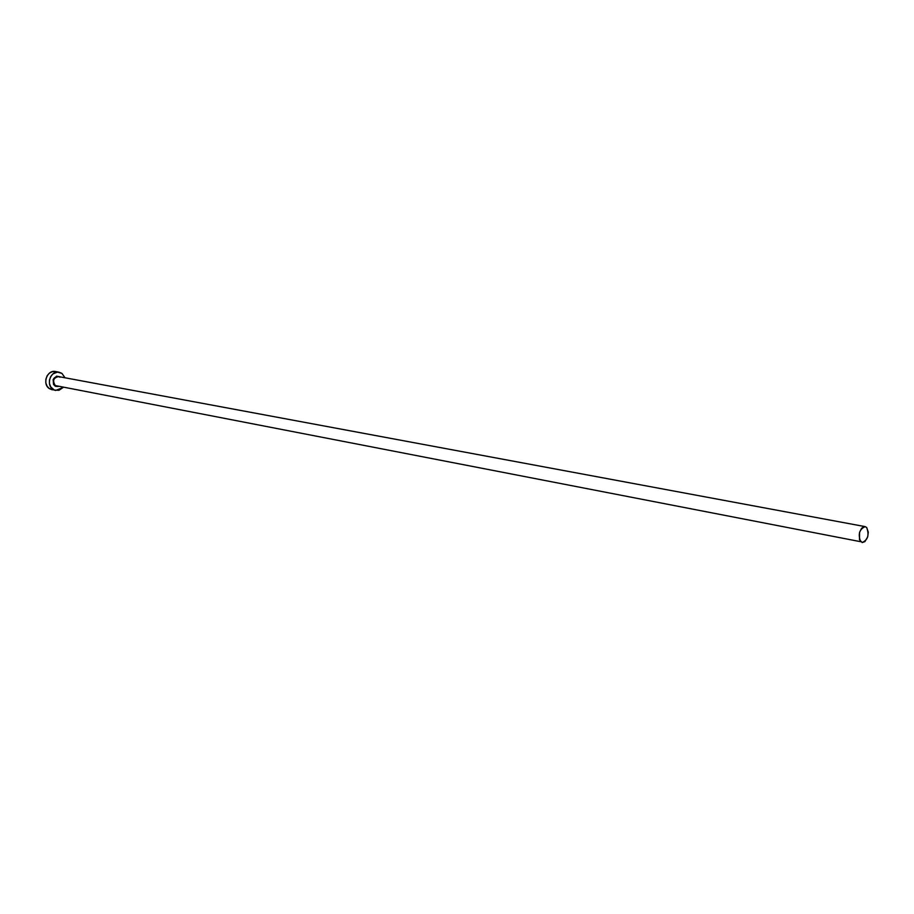 <?xml version="1.0" encoding="UTF-8"?>
<svg xmlns="http://www.w3.org/2000/svg" width="914" height="914" viewBox="0 0 914 914"><rect width="100%" height="100%" fill="white"/><g stroke="black" fill="none" stroke-linecap="round" stroke-linejoin="round"><path stroke-width="1.37" d="M60.038 377.208L58.028 376.522C53.218 378.202 52.315 381.218 55.308 385.559L54.84 385.902C51.607 379.344 53.332 376.305 60.027 376.774L60.175 376.876M59.97 377.174L58.565 376.579C53.366 377.825 52.281 380.818 55.308 385.559L860.622 541.694C857.858 534.256 859.366 529.229 865.147 526.624L866.678 527.504C869.408 534.964 867.9 539.968 862.119 542.539M59.079 372.192L55.457 371.53C47.174 369.519 41.941 383.994 49.299 388.576L55.617 390.449L49.299 388.576L52.921 389.295C45.551 384.703 50.807 370.181 59.09 372.192L61.935 373.403L65.02 377.779L61.935 373.403L57.456 372.089L52.943 373.895L50.704 376.579L49.482 379.984L49.47 383.606L50.681 386.873L54.314 390.061L58.987 390.289L63.192 387.422L55.617 390.449M57.262 386.234L55.308 385.559L58.347 386.485L55.64 386.348L53.549 384.52L53.138 379.55L56.531 376.168L60.027 376.774M55.388 371.518L52.235 371.69L49.322 373.22L47.071 375.894L45.86 379.299L45.849 382.909L47.06 386.165L49.299 388.576L52.007 389.741M52.212 389.775L53.777 389.855M866.678 527.504L865.09 526.613L863.284 526.944L861.525 528.441L859.571 532.336L859.491 539.74L862.222 542.562L864.918 541.591L867.706 536.826L868.289 532.188L866.678 527.504M58.565 376.579L865.147 526.624"/></g></svg>
